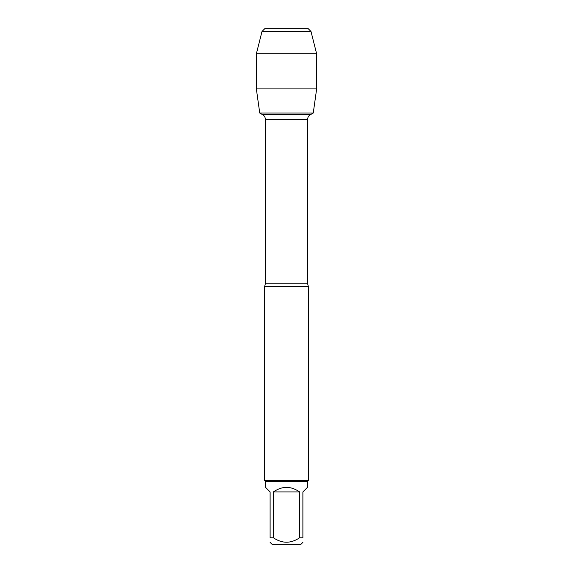 <?xml version="1.0" encoding="UTF-8"?>
<svg xmlns="http://www.w3.org/2000/svg" width="573" height="573" viewBox="0 0 573 573"><rect width="100%" height="100%" fill="white"/><g stroke="black" fill="none" stroke-linecap="round" stroke-linejoin="round"><path stroke-width="0.86" d="M281.809 114.786L262.771 114.786C264.425 115.818 265.285 117.307 265.349 119.256L265.349 283.778L264.647 286.5L264.647 480.582L308.353 480.582L307.479 481.456L307.479 487.344L302.888 491.935L302.888 537.789L299.6 537.789L299.6 491.935C290.869 485.875 282.131 485.875 273.4 491.935L273.4 537.789L270.112 537.789L270.112 491.935L265.521 487.344L265.521 481.456L264.647 480.582M265.349 283.778L307.651 283.778L308.353 286.5L264.647 286.5M265.521 481.456L307.479 481.456M302.888 537.789C302.888 543.691 302.888 543.691 302.888 537.789M299.6 537.789C290.862 543.691 282.131 543.691 273.4 537.789M270.112 537.789C270.112 543.691 270.112 543.691 270.112 537.789M302.888 542.38L300.911 544.35L272.089 544.35L270.112 542.38M307.651 283.778L307.651 119.256C307.715 117.307 308.575 115.818 310.229 114.786L262.771 114.786L259.741 113.039L256.353 88.894L316.647 88.894L316.647 53.826L256.353 53.826L256.353 88.894L256.353 53.826L262.004 31.465L264.819 28.65L280.168 28.65M291.191 114.786L310.229 114.786L313.259 113.039L259.741 113.039L256.353 88.894M273.4 491.935L299.6 491.935M316.647 88.894L313.259 113.039L259.741 113.039M310.996 31.465L308.181 28.65L264.819 28.65L262.004 31.465L310.996 31.465L316.647 53.826M307.651 119.256L265.349 119.256M308.353 286.5L308.353 480.582M262.004 31.465L256.353 53.826"/></g></svg>
